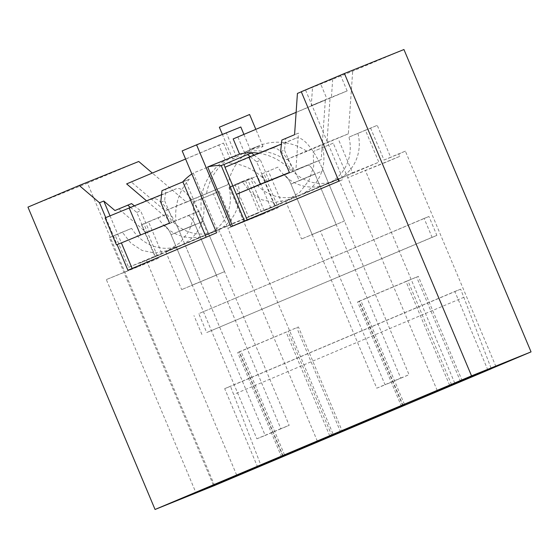 <?xml version="1.0" encoding="UTF-8"?>
<svg xmlns="http://www.w3.org/2000/svg" width="559" height="559" viewBox="0 0 559 559"><rect width="100%" height="100%" fill="white"/><g stroke="black" fill="none" stroke-linecap="round" stroke-linejoin="round"><path stroke-width="0.42" stroke-dasharray="2.79 2.1" d="M403.947 49.527L352.68 71.168L297.423 93.43M301.273 91.725L305.535 90.006L301.301 91.795M495.945 366.585L405.387 151.154L398.7 153.844L399.762 156.366L347.747 177.657L382.237 163.766L367.724 129.241L377.262 125.349L348.935 137.13A40.996 39.039 68.1 0 1 326.847 184.135A40.996 39.039 68.1 0 1 326.281 184.372A40.996 39.039 68.1 0 1 277.858 167.141L261.388 174.094L274.839 206.089L378.848 162.18L365.397 130.184L348.935 137.13M454.767 383.174L365.272 170.257M437.243 390.573L333.234 143.139A90.195 0.433 157.2 0 0 313.194 151.531L313.718 166.323L308.994 180.396L299.959 192.107L287.815 199.863L299.924 194.986A40.996 39.039 68.1 0 1 251.508 177.755L235.039 184.708L248.489 216.71L274.839 206.089M287.815 199.863L274.658 202.428L261.954 199.815L250.83 192.576L242.117 181.535A90.195 0.433 157.2 0 0 229.225 187.048L333.234 434.483M365.397 130.184L367.724 129.241M333.234 143.139L313.194 151.531M242.117 181.535L251.508 177.755M229.225 187.048L235.039 184.708M277.858 167.141L261.388 174.094M404.423 404.332L360.8 300.553L358.934 301.301L402.571 405.107M401.53 406.533L357.578 301.965L360.8 300.553M403.207 405.799L359.276 301.28L357.578 301.965M462.272 380.924L418.314 276.356L416.616 277.04L407.853 280.688L451.812 385.256M460.567 381.608L416.616 277.04M449.66 385.333L405.988 281.436L407.853 280.688M359.276 301.28L418.314 276.356M405.988 281.436L358.934 301.301M339.047 140.798L352.498 172.794L300.497 194.749A40.996 39.039 68.1 0 1 299.924 194.986M322.578 147.751A40.996 39.039 68.1 0 1 300.497 194.749L248.489 216.71M357.949 133.503A40.996 39.039 68.1 0 1 335.295 180.739A40.996 39.039 68.1 0 1 286.872 163.507M352.498 172.794L378.848 162.18M303.977 193.351L338.593 178.943L303.977 193.351M317.365 441.184L227.869 228.268L278.228 207.675L263.715 173.157M275.224 205.971L264.148 210.652L281.911 203.28L275.224 205.971L261.773 173.975M281.911 203.28L268.46 171.278M399.755 156.366L382.237 163.766M370.575 128.039L384.026 160.042L390.713 157.345L377.262 125.349M405.387 151.154L390.713 157.345M384.026 160.042L398.7 153.844M487.895 370.107L454.844 291.491L224.683 388.659L230.497 386.318L261.137 465.906M454.844 291.491L460.658 289.15L491.305 368.73M436.879 235.381L432.072 237.316L424.134 218.422L428.935 216.487L436.879 235.381L206.718 332.556L198.773 313.655L428.935 216.487M258.719 153.215A54.663 52.05 -111.9 0 1 292.057 171.913L321.215 159.601L325.331 100.012L296.116 112.345M325.331 100.012L311.265 105.679L312.537 87.344M321.215 159.601L295.907 169.796L298.443 133.126L294.572 134.691M332.689 79.224L331.417 97.559L233.18 138.918M237.889 137.018L244.283 152.216L250.383 149.763L262.346 146.87L262.975 146.346L259.788 146.283L251.62 148.715L258.209 146.06A54.663 52.05 68.1 0 1 258.873 145.787A54.663 52.05 68.1 0 1 306.891 151.321L348.348 133.818L352.68 71.168M348.348 133.818L326.98 142.426L330.048 98.111M250.194 156.653L256.658 161.768L265.413 182.597L269.284 181.039L266.755 182.108A54.663 52.05 -111.9 0 0 227.876 162.921L224.005 164.479M294.593 170.844L283.623 175.26L307.597 165.143L295.907 169.796M265.413 182.597L283.623 175.26A10.935 3.34 -112.9 0 1 290.959 184.093A10.935 3.34 -112.9 0 0 283.623 175.26L318.567 160.719M292.057 171.913L266.755 182.108M232.523 226.074L230.979 226.723M243.92 134.384L250.383 149.763M225.074 167.232L236.443 194.273M247.204 219.876L244.507 221.008M305.535 90.006L343.135 179.453L247.232 219.946M232.53 226.095L244.521 221.036M338.873 181.172L343.135 179.453M306.891 151.321L285.53 159.93L326.98 142.426M244.283 152.216A54.663 52.05 68.1 0 1 285.53 159.93M311.265 105.679L327.001 99.034L320.649 83.92M331.417 97.559L347.153 90.921L327.001 99.034M336.148 224.585L301.539 238.993L336.148 224.585M344.435 221.015L312.146 234.487L344.435 221.015L323.256 170.621L409.048 374.712L385.067 384.837L320.461 231.133M281.848 140.057L298.443 133.126M280.632 151.65L284.503 150.085L285.719 138.499M293.265 170.914L284.503 150.085M256.658 161.768L260.529 160.209L254.072 155.095M251.41 152.984L227.876 162.921M260.529 160.209L269.284 181.039M347.153 90.921L340.794 75.8M318.469 160.489A40.262 12.305 -112.9 0 1 323.256 170.621L299.275 180.739A40.262 12.305 -112.9 0 0 294.495 170.614M312.146 234.487L290.959 184.093L314.934 173.968L290.959 184.093L376.752 388.184L400.733 378.066L314.934 173.968A10.935 3.34 -112.9 0 0 307.597 165.143A10.935 3.34 -112.9 0 1 314.934 173.968L336.12 224.362M249.593 114.504L219.352 127.214M251.62 148.715L232.747 159.07L235.996 155.835L226.43 133.077L240.817 127.005M182.171 150.902L226.43 133.077M432.072 237.316L206.718 332.556M424.134 218.422L198.773 313.655M460.658 289.15L230.497 386.318M464.047 297.213L233.886 394.381M213.356 485.093L109.347 237.659A90.195 0.433 157.2 0 1 122.239 232.146L130.953 243.186L142.077 250.425L154.773 253.031L167.938 250.474L180.082 242.718L189.117 231.007L193.84 216.934L193.316 202.141A90.195 0.433 157.2 0 1 213.356 193.749L227.869 228.268L262.36 214.376L247.847 179.851L257.385 175.952L238.064 184.114A40.996 39.039 68.1 0 1 215.411 231.349A40.996 39.039 68.1 0 1 166.994 214.118L148.582 221.888L162.033 253.891L139.764 263.163L140.819 265.679L106.336 279.577L195.832 492.486M264.148 210.652L250.698 178.649M262.36 214.376L278.228 207.675M270.836 207.955L257.385 175.952M236.695 475.143L146.451 260.466M282.693 455.718L239.056 351.911L296.738 327.651L298.436 326.966L342.394 431.534M329.782 435.936L286.11 332.046M105.763 217.605L117.131 244.653M283.329 456.41L239.399 351.891L298.436 326.966M257.727 467.275L224.683 388.659M214.572 485.498L87.47 183.135L27.95 207.116M138.737 161.488L87.47 183.135M258.209 146.06A54.663 52.05 -111.9 0 0 227.953 184.645L186.496 202.148L152.321 173.052M201.911 334.492L193.966 315.59M186.496 202.148L165.129 210.757L131.351 181.996L223.502 143.09L218.793 144.991L225.179 160.188A54.663 52.05 -111.9 0 0 201.226 210.261L146.765 232.768L149.407 231.65L140.651 210.82L134.195 205.698M172.067 222.573L146.451 200.765M131.351 181.996L126.634 183.897M114.93 210.526L118.808 208.968L146.765 232.768M131.533 203.595L118.808 208.968M109.99 215.816L121.394 242.934M132.12 268.46L216.599 232.796M182.877 181.843L185.497 180.739A54.663 52.05 -111.9 0 1 185.553 180.669L208.87 236.136M130.317 207.263L136.78 212.378L145.536 233.208L149.407 231.65M127.885 270.249L132.148 268.53M227.953 184.645L165.129 210.757M206.585 193.253A54.663 52.05 68.1 0 1 229.896 158.295L235.996 155.835M223.502 143.09L229.896 158.295M185.581 159.015L218.793 144.991M145.536 233.208L163.745 225.871A10.935 3.34 -112.9 0 1 171.082 234.703A10.935 3.34 67.1 0 0 163.745 225.871L174.715 221.455M198.69 211.33L163.745 225.871L187.719 215.753A10.935 3.34 -112.9 0 1 195.056 224.578A10.935 3.34 67.1 0 0 187.719 215.753L201.226 210.261M225.179 160.188L193.288 173.038L218.15 232.167M281.652 457.143L237.694 352.575L240.922 351.164L239.056 351.911M239.399 351.891L237.694 352.575M340.69 432.219L296.738 327.651M136.78 212.378L140.651 210.82M185.553 180.669L182.842 181.766M193.288 173.038A54.663 52.05 -111.9 0 0 191.87 173.961M161.963 190.668L189.375 179.173A54.663 52.05 -111.9 0 0 175.917 220.456M189.375 179.173L185.497 180.739M160.754 202.26L164.625 200.695L165.841 189.11M173.381 221.525L164.625 200.695M216.242 274.972L195.056 224.578L171.082 234.703L192.268 285.097L224.557 271.625L203.378 221.231L289.171 425.322L265.19 435.447L179.397 231.349L200.583 281.743L192.268 285.097M105.106 217.884L152.383 198.836A40.262 12.305 -112.9 0 1 179.397 231.349A40.262 12.305 67.1 0 0 174.618 221.217M198.592 211.099A40.262 12.305 -112.9 0 1 203.378 221.231L179.397 231.349L203.378 221.231A40.262 12.305 -112.9 0 0 176.358 188.711L161.544 194.679M331.934 435.866L287.976 331.298M284.545 454.935L240.922 351.164M247.847 179.851L229.057 187.74A40.996 39.039 68.1 0 1 206.97 234.745A40.996 39.039 68.1 0 1 206.404 234.983A40.996 39.039 68.1 0 1 157.98 217.751L141.511 224.704L143.838 223.761L158.344 258.286L106.336 279.577M216.27 275.196L181.661 289.604L216.27 275.196M200.583 281.743L224.557 271.625M139.736 263.17L162.033 253.891M155.346 256.581L141.895 224.585L148.582 221.888M157.98 217.751L166.994 214.118M143.838 223.761L141.895 224.585M229.057 187.74L238.064 184.114M158.344 258.286L140.798 265.693M122.239 232.146L131.631 228.365L115.161 235.318L128.612 267.314L154.962 256.7L258.971 212.79L232.621 223.404L219.17 191.409L202.7 198.361A40.996 39.039 68.1 0 1 180.62 245.359A40.996 39.039 68.1 0 1 180.047 245.597A40.996 39.039 68.1 0 1 131.631 228.365M193.316 202.141L202.7 198.361M213.356 193.749L219.17 191.409M245.52 180.788L258.971 212.79M109.347 237.659L115.161 235.318M141.511 224.704L154.962 256.7M200.388 237.4L165.771 251.809L200.388 237.4M128.612 267.314L232.621 223.404M224.984 167.274L272.261 148.226L296.235 138.101L281.422 144.068M272.261 148.226A40.262 12.305 -112.9 0 1 299.275 180.739L323.256 170.621A40.262 12.305 -112.9 0 0 296.235 138.101M376.752 388.184L385.067 384.837M400.733 378.066L409.048 374.712M280.849 428.676L256.874 438.794L171.082 234.703L195.056 224.578L280.849 428.676L289.171 425.322M256.874 438.794L265.19 435.447M152.383 198.836L176.358 188.711M326.281 184.372L335.295 180.739M252.277 148.442L258.873 145.787M338.593 178.943L354.476 216.738M285.649 201.198L301.539 238.993M232.747 159.07L222.384 134.426M262.975 146.346L255.833 129.353M206.404 234.983L215.411 231.349M167.938 250.474L180.047 245.597M218.716 229.553L234.598 267.349M165.771 251.809L181.661 289.604"/><path stroke-width="0.84" d="M344.428 73.502L471.53 375.865L531.05 351.884L403.947 49.527L344.428 73.502L301.273 91.725L338.873 181.172L230.979 226.723L196.558 144.83L240.817 127.005L243.92 134.384M301.301 91.795L297.423 93.43L294.572 134.691L281.848 140.057L280.632 151.65L289.387 172.479L260.326 184.184L248.958 157.149L281.422 144.068M404.423 404.332L404.758 405.114L401.53 406.533L403.228 405.848L495.945 366.585L437.243 390.573A90.195 0.433 157.2 0 0 333.234 434.483L317.365 441.184A90.195 0.433 157.2 0 0 213.356 485.093L195.832 492.486L237.009 475.898L236.695 475.143M449.946 386.003L449.66 385.333M404.758 405.114L402.892 405.869L402.571 405.107M491.284 368.674L531.05 351.884M296.116 112.345L233.18 138.918L239.566 154.116L207.675 166.966L232.523 226.074M258.719 153.215A54.663 52.05 -111.9 0 0 239.566 154.116M260.326 184.184L236.345 194.308L289.387 172.479M250.194 156.653L247.532 154.543L224.005 164.479A54.663 52.05 -111.9 0 0 223.914 164.479L221.203 165.569A54.663 52.05 -111.9 0 0 207.675 166.966M223.914 164.479L225.074 167.232M236.443 194.273L247.204 219.876M221.203 165.569L244.507 221.008M254.072 155.095L251.41 152.984L247.532 154.543M222.384 134.426L219.352 127.214L249.593 114.504L255.833 129.353M117.131 244.653L127.885 270.249L216.599 232.796L182.171 150.902L196.558 144.83M491.305 368.73L214.572 485.498L155.053 509.473L27.95 207.116L79.217 185.469L99.516 202.749L105.763 217.605M402.892 405.869L330.069 436.614L329.782 435.936M330.069 436.614L237.009 475.898M283.015 456.479L282.693 455.718M471.53 375.865L155.053 509.473M152.321 173.052L138.737 161.488L79.217 185.469M146.451 200.765L126.634 183.897L185.581 159.015M99.516 202.749L103.778 201.03L114.93 210.526L131.533 203.595L134.195 205.698M103.778 201.03L109.99 215.816M121.394 242.934L132.12 268.46M169.51 223.09L116.468 244.919L169.51 223.09L160.754 202.26L161.963 190.668L182.877 181.843M130.317 207.263L127.655 205.153M191.87 173.961A54.663 52.05 -111.9 0 0 182.842 181.766L206.145 237.205M284.88 455.725L284.545 454.935M236.345 194.308L224.984 167.274L248.958 157.149M161.544 194.679L105.106 217.884L116.468 244.919M140.449 234.794L129.08 207.759"/></g></svg>
